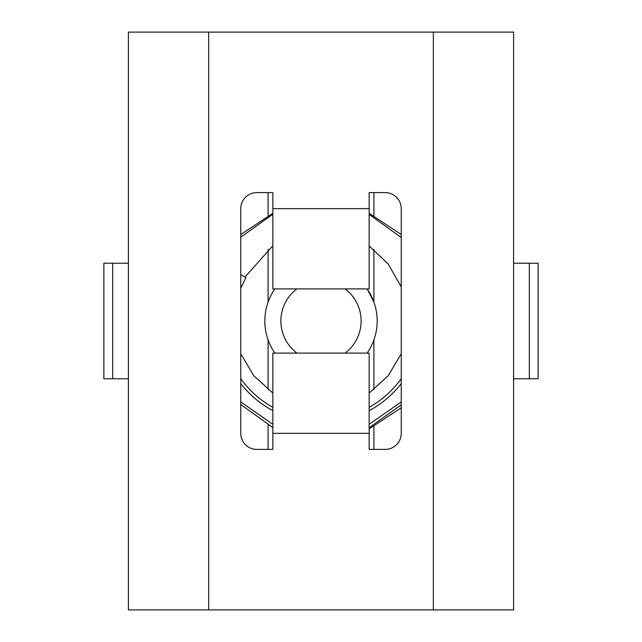 <?xml version="1.0" encoding="UTF-8"?>
<svg xmlns="http://www.w3.org/2000/svg" width="642" height="642" viewBox="0 0 642 642"><rect width="100%" height="100%" fill="white"/><g stroke="black" fill="none" stroke-linecap="round" stroke-linejoin="round"><path stroke-width="0.96" d="M272.85 192.6L256.8 192.6A16.05 16.05 0 0 0 240.75 208.65L240.75 433.35A16.05 16.05 0 0 0 256.8 449.4L272.85 449.4L272.85 353.1L369.15 353.1L369.15 449.4L385.2 449.4A16.05 16.05 0 0 0 401.25 433.35L401.25 208.65A16.05 16.05 0 0 0 385.2 192.6L369.15 192.6L369.15 288.9L272.85 288.9L272.85 192.6M433.35 32.1L128.4 32.1L128.4 609.9L513.6 609.9L513.6 32.1L433.35 32.1L433.35 609.9M240.75 288.266L245.942 277.665L240.75 274.664M369.15 418.014L369.15 410.679A101.789 101.789 0 0 0 401.25 383.619M240.75 383.619A101.789 101.789 0 0 0 272.85 410.679M272.85 407.317A98.836 98.836 0 0 1 240.75 378.692M401.25 378.692A98.836 98.836 0 0 1 369.15 407.317M345.075 353.1A40.125 40.125 0 0 0 345.075 288.9M296.925 288.9A40.125 40.125 0 0 0 296.925 353.1M401.25 234.531L369.15 213.305M272.85 213.305L240.75 234.531M367.104 353.1A56.175 56.175 0 0 0 367.104 288.9M274.896 288.9A56.175 56.175 0 0 0 274.896 353.1M373.917 249.489L373.917 302.149L367.304 289.197M529.353 378.78L538.132 378.78L538.132 263.22L529.353 263.22L529.353 378.78L513.6 378.78M513.6 263.22L529.353 263.22M128.4 263.22L103.868 263.22L103.868 378.78L128.4 378.78M208.65 32.1L208.65 609.9M369.15 208.65L272.85 208.65M369.15 433.35L272.85 433.35M268.083 339.851L268.083 389.638M268.083 425.148L268.083 449.4M268.083 192.6L268.083 215.568M268.083 249.248L268.083 302.149M373.917 339.851L373.917 389.638M373.917 426.665L373.917 449.4M373.917 192.6L373.917 215.568M112.647 263.22L112.647 378.78M244.971 277.103L272.85 245.709L244.971 277.103M369.15 245.918L388.121 263.878L401.25 286.902L388.121 263.878L369.15 245.918L388.121 263.878L401.25 286.902L388.121 263.878L369.15 245.918L388.121 263.878L401.25 286.902L388.121 263.878L369.15 245.918M401.25 237.516L369.15 214.412L401.25 237.516M272.85 214.267L240.75 237.211L272.85 214.267M240.75 401.908L272.85 424.282M369.15 424.282L401.25 401.908M240.75 353.734L253.855 375.803L272.85 393.065M369.15 393.065L388.145 375.803L401.25 353.734M401.25 407.742L369.15 428.896M401.25 404.789L369.15 427.733M272.85 427.588L240.75 404.484"/></g></svg>
